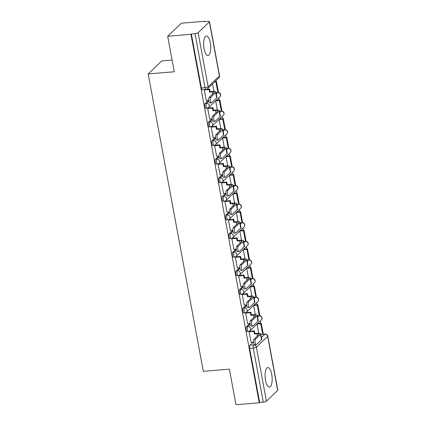 <?xml version="1.0" encoding="UTF-8"?>
<svg xmlns="http://www.w3.org/2000/svg" width="426" height="426" viewBox="0 0 426 426"><rect width="100%" height="100%" fill="white"/><g stroke="black" fill="none" stroke-linecap="round" stroke-linejoin="round"><path stroke-width="0.64" d="M271.724 374.342A9.787 3.472 85.3 0 0 267.821 367.547A9.787 3.472 85.3 0 0 265.515 380.264A9.787 3.472 85.3 0 0 269.424 387.058A9.787 3.472 85.3 0 0 271.724 374.342M210.284 42.845A9.787 3.472 85.3 0 0 206.381 36.05A9.787 3.472 85.3 0 0 204.075 48.766A9.787 3.472 85.3 0 0 207.984 55.561A9.787 3.472 85.3 0 0 210.284 42.845M249.774 323.568L246.547 326.646A2.508 0.889 85.3 0 0 246.191 329.788A2.508 0.889 85.3 0 0 247.192 331.529L248.48 331.428A2.508 0.889 -94.7 0 1 247.479 329.681A2.508 0.889 -94.7 0 1 247.831 326.54L250.179 324.298M246.329 304.963L243.097 308.041A2.508 0.889 85.3 0 0 242.745 311.188A2.508 0.889 85.3 0 0 243.747 312.929L245.03 312.822A2.508 0.889 -94.7 0 1 244.029 311.081A2.508 0.889 -94.7 0 1 244.386 307.939L246.734 305.698M242.879 286.363L239.652 289.44A2.508 0.889 85.3 0 0 239.295 292.587A2.508 0.889 85.3 0 0 240.296 294.329L241.585 294.222A2.508 0.889 -94.7 0 1 240.583 292.481A2.508 0.889 -94.7 0 1 240.935 289.334L243.283 287.097M239.433 267.757L236.201 270.84A2.508 0.889 85.3 0 0 235.85 273.982A2.508 0.889 85.3 0 0 236.851 275.723L238.139 275.622A2.508 0.889 -94.7 0 1 237.133 273.875A2.508 0.889 -94.7 0 1 237.49 270.734L239.838 268.492M235.983 249.157L232.756 252.235A2.508 0.889 85.3 0 0 232.399 255.382A2.508 0.889 85.3 0 0 233.405 257.123L234.689 257.016A2.508 0.889 -94.7 0 1 233.688 255.275A2.508 0.889 -94.7 0 1 234.044 252.133L236.387 249.892M232.537 230.557L229.305 233.634A2.508 0.889 85.3 0 0 228.954 236.781A2.508 0.889 85.3 0 0 229.955 238.523L231.243 238.416A2.508 0.889 -94.7 0 1 230.242 236.675A2.508 0.889 -94.7 0 1 230.594 233.528L232.942 231.291M229.087 211.951L225.86 215.034A2.508 0.889 85.3 0 0 225.508 218.176A2.508 0.889 85.3 0 0 226.51 219.917L227.793 219.816A2.508 0.889 -94.7 0 1 226.792 218.069A2.508 0.889 -94.7 0 1 227.149 214.928L229.497 212.686M225.642 193.351L222.415 196.429A2.508 0.889 85.3 0 0 222.058 199.576A2.508 0.889 85.3 0 0 223.059 201.317L224.348 201.21A2.508 0.889 -94.7 0 1 223.346 199.469A2.508 0.889 -94.7 0 1 223.698 196.327L226.046 194.086M222.191 174.751L218.964 177.828A2.508 0.889 85.3 0 0 218.613 180.975A2.508 0.889 85.3 0 0 219.614 182.717L220.897 182.61A2.508 0.889 -94.7 0 1 219.896 180.869A2.508 0.889 -94.7 0 1 220.253 177.722L222.601 175.485M218.746 156.145L215.519 159.228A2.508 0.889 85.3 0 0 215.162 162.37A2.508 0.889 85.3 0 0 216.163 164.111L217.452 164.01A2.508 0.889 -94.7 0 1 216.451 162.263A2.508 0.889 -94.7 0 1 216.802 159.122L219.15 156.88M215.3 137.545L212.068 140.623A2.508 0.889 85.3 0 0 211.717 143.77A2.508 0.889 85.3 0 0 212.718 145.511L214.001 145.404A2.508 0.889 -94.7 0 1 213 143.663A2.508 0.889 -94.7 0 1 213.357 140.521L215.705 138.28M211.85 118.945L208.623 122.022A2.508 0.889 85.3 0 0 208.266 125.169A2.508 0.889 85.3 0 0 209.267 126.911L210.556 126.804A2.508 0.889 -94.7 0 1 209.555 125.063A2.508 0.889 -94.7 0 1 209.906 121.916L212.255 119.679M208.405 100.339L205.172 103.422A2.508 0.889 85.3 0 0 204.821 106.564A2.508 0.889 85.3 0 0 205.822 108.305L207.111 108.204A2.508 0.889 -94.7 0 1 206.104 106.457A2.508 0.889 -94.7 0 1 206.461 103.316L208.809 101.074M260.595 323.329L260.174 321.044M257.15 304.723L256.724 302.444M253.699 286.123L253.278 283.838M250.254 267.523L249.828 265.238M246.803 248.917L246.382 246.638M243.358 230.317L242.937 228.032M239.913 211.717L239.487 209.432M236.462 193.111L236.041 190.832M233.017 174.511L232.591 172.226M229.566 155.911L229.145 153.626M226.121 137.305L225.695 135.026M222.67 118.705L222.25 116.42M219.225 100.099L218.799 97.82M215.774 81.499L215.673 80.951M204.682 21.641L204.618 21.3L204.219 21.678L207.845 21.38A2.508 0.644 -10.5 0 1 209.517 21.683A2.508 0.644 -10.5 0 1 209.39 21.95L198.122 32.695L208.133 86.712L219.401 75.966L209.39 21.95M172.099 60.045L161.848 60.886L148.189 73.911L174.271 71.77L167.69 36.237L190.96 34.325L259.253 402.788L235.977 404.7L229.39 369.166L203.309 371.307L148.189 73.911M167.69 36.237L181.343 23.212L204.618 21.3M277.677 390.413L267.666 336.396A2.508 0.644 -10.5 0 0 267.8 336.13L277.811 390.147A2.508 0.644 169.5 0 1 277.677 390.413L266.41 401.159A2.508 0.644 169.5 0 1 263.279 402.112L259.652 402.41L249.641 348.393A2.508 0.889 -94.7 0 1 249.993 345.246L253.225 342.169M260.92 334.825L261.26 334.501A2.508 0.889 85.3 0 0 261.26 334.501L264.887 334.202A2.508 0.889 -94.7 0 1 265.126 334.085L262.826 334.272M259.652 402.41L259.253 402.788M191.359 33.947L201.37 87.964A2.508 0.889 85.3 0 0 202.371 89.705L205.998 89.407A2.508 0.889 -94.7 0 1 204.997 87.665L194.986 33.649L191.359 33.947L190.96 34.325M194.986 33.649A2.508 0.644 -10.5 0 0 198.122 32.695M204.592 89.524L204.251 89.849L206.312 100.515M216.27 100.344L215.662 100.855L217.356 109.993M208.319 108.007L207.702 108.449L209.757 119.115M219.72 118.945L219.108 119.456L220.801 128.593M211.77 126.613L211.147 127.049L213.208 137.715M223.165 137.55L222.558 138.056L224.252 147.199M215.215 145.213L214.592 145.655L216.653 156.321M226.611 156.15L226.004 156.661L227.697 165.799M218.66 163.813L218.043 164.255L220.098 174.921M230.061 174.751L229.454 175.262L231.148 184.399M222.111 182.419L221.488 182.855L223.549 193.521M233.507 193.356L232.9 193.867L234.593 203.005M225.556 201.019L224.939 201.461L226.994 212.127M236.957 211.956L236.35 212.468L238.043 221.605M229.007 219.619L228.384 220.061L230.445 230.727M240.402 230.557L239.795 231.068L241.489 240.205M232.452 238.225L231.835 238.661L233.89 249.327M243.853 249.162L243.246 249.673L244.939 258.811M235.903 256.825L235.28 257.267L237.341 267.933M247.298 267.762L246.691 268.274L248.385 277.411M239.348 275.425L238.73 275.867L240.786 286.533M250.749 286.363L250.137 286.874L251.835 296.011M242.799 294.031L242.176 294.467L244.236 305.133M254.194 304.968L253.587 305.479L255.28 314.617M246.244 312.631L245.621 313.073L247.682 323.739M257.645 323.568L257.032 324.079L258.726 333.217M249.695 331.231L249.072 331.673L251.132 342.339M257.469 316.225L257.815 315.9A2.508 0.889 85.3 0 0 257.815 315.9L259.099 315.794A2.508 0.889 -94.7 0 1 259.104 315.788M254.024 297.625L254.365 297.295A2.508 0.889 85.3 0 0 254.365 297.295L255.653 297.188A2.508 0.889 -94.7 0 1 255.659 297.188L254.2 298.578M250.573 279.019L250.919 278.695A2.508 0.889 85.3 0 0 250.919 278.695L252.203 278.588A2.508 0.889 -94.7 0 1 252.208 278.583M247.128 260.419L247.469 260.094A2.508 0.889 85.3 0 0 247.469 260.094L248.757 259.988A2.508 0.889 -94.7 0 1 248.763 259.982L247.304 261.372M243.677 241.819L244.023 241.489A2.508 0.889 85.3 0 0 244.023 241.489L245.312 241.382L243.858 242.772M240.232 223.213L240.573 222.889A2.508 0.889 85.3 0 0 240.573 222.889L241.861 222.782A2.508 0.889 -94.7 0 1 241.867 222.777L240.408 224.167M236.787 204.613L237.128 204.288A2.508 0.889 85.3 0 0 237.128 204.288L238.416 204.182A2.508 0.889 -94.7 0 1 238.416 204.176L236.962 205.566M233.336 186.013L234.966 185.576A2.508 0.889 -94.7 0 1 234.971 185.576L233.512 186.966M229.891 167.407L230.232 167.083A2.508 0.889 85.3 0 0 230.232 167.083L231.52 166.976A2.508 0.889 -94.7 0 1 231.52 166.971L230.067 168.361M226.44 148.807L226.786 148.482A2.508 0.889 85.3 0 0 226.786 148.482L228.07 148.376A2.508 0.889 -94.7 0 1 228.075 148.37L226.616 149.76M222.995 130.207L223.336 129.877A2.508 0.889 85.3 0 0 223.336 129.877L224.624 129.77A2.508 0.889 -94.7 0 1 224.63 129.77L223.171 131.16M219.544 111.601L219.891 111.277A2.508 0.889 85.3 0 0 219.891 111.277L221.174 111.17A2.508 0.889 -94.7 0 1 221.179 111.165L219.72 112.555M216.099 93.001L216.44 92.676A2.508 0.889 85.3 0 0 216.44 92.676L217.729 92.57A2.508 0.889 -94.7 0 1 217.734 92.564L216.275 93.954M212.531 83.949L213.911 91.393M211.434 102.799L209.911 102.922A2.822 1.001 -94.7 0 1 208.724 100.579A2.822 1.001 -94.7 0 1 209.182 97.426L210.705 97.298A2.822 1.001 85.3 0 0 210.247 100.456A2.822 1.001 85.3 0 0 211.434 102.799A2.822 1.001 85.3 0 0 211.701 102.666L216.658 97.937A5.021 1.294 -10.5 0 0 216.914 97.405L215.918 92.043A5.021 1.294 -10.5 0 0 212.574 91.436L210.061 91.643L209.576 89.018L206.669 89.258M206.232 100.52L208.697 100.318M210.061 91.643L209.544 92.138L212.057 91.931A3.387 0.873 169.5 0 1 214.315 92.335A3.387 0.873 169.5 0 1 214.14 92.698L209.182 97.426M209.544 92.138L209.06 89.513L209.576 89.018M204.262 89.907L209.06 89.513M216.041 92.703L217.899 92.549L218.416 92.059L216.451 81.446L215.034 81.563M217.899 92.549L215.929 81.936L216.451 81.446M214.518 82.053L215.929 81.936M210.705 97.298L215.662 92.57A5.021 1.294 -10.5 0 0 215.918 92.043M214.88 121.399L213.362 121.522A2.822 1.001 -94.7 0 1 212.175 119.184A2.822 1.001 -94.7 0 1 212.633 116.026L214.15 115.899A2.822 1.001 85.3 0 0 213.692 119.056A2.822 1.001 85.3 0 0 214.88 121.399A2.822 1.001 85.3 0 0 215.146 121.266L220.104 116.538A5.021 1.294 -10.5 0 0 220.364 116.01L219.369 110.643A5.021 1.294 -10.5 0 0 216.025 110.041L213.511 110.243L213.021 107.624L208.149 108.023M209.677 119.12L212.143 118.918M213.511 110.243L212.989 110.739L215.508 110.531A3.387 0.873 169.5 0 1 217.766 110.941A3.387 0.873 169.5 0 1 217.59 111.298L212.633 116.026M212.989 110.739L212.505 108.113L213.021 107.624M207.712 108.508L212.505 108.113M219.491 111.303L221.344 111.154L221.861 110.659L219.896 100.046L216.19 100.35M221.344 111.154L219.379 100.541L219.896 100.046M215.673 100.845L219.379 100.541M214.15 115.899L219.108 111.175A5.021 1.294 -10.5 0 0 219.369 110.643M218.33 140L216.807 140.127A2.822 1.001 -94.7 0 1 215.62 137.784A2.822 1.001 -94.7 0 1 216.078 134.627L217.601 134.504A2.822 1.001 85.3 0 0 217.143 137.657A2.822 1.001 85.3 0 0 218.33 140A2.822 1.001 85.3 0 0 218.597 139.872L223.554 135.143A5.021 1.294 -10.5 0 0 223.81 134.611L222.814 129.243A5.021 1.294 -10.5 0 0 219.47 128.641L216.956 128.849L216.472 126.224L211.594 126.623M213.122 137.726L215.593 137.523M216.956 128.849L216.44 129.339L218.953 129.137A3.387 0.873 169.5 0 1 221.211 129.541A3.387 0.873 169.5 0 1 221.035 129.898L216.078 134.627M216.44 129.339L215.955 126.719L216.472 126.224M211.158 127.113L215.955 126.719M222.936 129.909L224.795 129.754L225.311 129.259L223.341 118.646L219.635 118.955M224.795 129.754L222.825 119.142L223.341 118.646M219.118 119.445L222.825 119.142M217.601 134.504L222.558 129.776A5.021 1.294 -10.5 0 0 222.814 129.243M221.776 158.605L220.258 158.728A2.822 1.001 -94.7 0 1 219.07 156.385A2.822 1.001 -94.7 0 1 219.528 153.232L221.046 153.104A2.822 1.001 85.3 0 0 220.588 156.262A2.822 1.001 85.3 0 0 221.776 158.605A2.822 1.001 85.3 0 0 222.042 158.472L226.999 153.743A5.021 1.294 -10.5 0 0 227.255 153.211L226.265 147.849A5.021 1.294 -10.5 0 0 222.92 147.242L220.407 147.449L219.917 144.824L215.045 145.229M216.573 156.326L219.039 156.124M220.407 147.449L219.885 147.944L222.404 147.737A3.387 0.873 169.5 0 1 224.656 148.141A3.387 0.873 169.5 0 1 224.486 148.504L219.528 153.232M219.885 147.944L219.401 145.319L219.917 144.824M214.603 145.713L219.401 145.319M226.387 148.509L228.24 148.36L228.757 147.865L226.792 137.252L223.086 137.555M228.24 148.36L226.275 137.747L226.792 137.252M222.569 138.051L226.275 137.747M221.046 153.104L226.004 148.376A5.021 1.294 -10.5 0 0 226.265 147.849M225.226 177.205L223.703 177.328A2.822 1.001 -94.7 0 1 222.516 174.99A2.822 1.001 -94.7 0 1 222.974 171.832L224.497 171.71A2.822 1.001 85.3 0 0 224.039 174.862A2.822 1.001 85.3 0 0 225.226 177.205A2.822 1.001 85.3 0 0 225.492 177.072L230.445 172.344A5.021 1.294 -10.5 0 0 230.706 171.816L229.71 166.449A5.021 1.294 -10.5 0 0 226.366 165.847L223.852 166.049L223.368 163.43L218.49 163.829M220.018 174.926L222.484 174.724M223.852 166.049L223.336 166.545L225.849 166.337A3.387 0.873 169.5 0 1 228.107 166.747A3.387 0.873 169.5 0 1 227.931 167.104L222.974 171.832M223.336 166.545L222.846 163.919L223.368 163.43M218.053 164.314L222.846 163.919M229.832 167.109L231.691 166.96L232.207 166.465L230.237 155.852L226.531 156.156M231.691 166.96L229.72 156.347L230.237 155.852M226.014 156.651L229.72 156.347M224.497 171.71L229.454 166.981A5.021 1.294 -10.5 0 0 229.71 166.449M228.671 195.806L227.154 195.933A2.822 1.001 -94.7 0 1 225.966 193.59A2.822 1.001 -94.7 0 1 226.424 190.433L227.942 190.31A2.822 1.001 85.3 0 0 227.484 193.463A2.822 1.001 85.3 0 0 228.671 195.806A2.822 1.001 85.3 0 0 228.938 195.678L233.895 190.949A5.021 1.294 -10.5 0 0 234.151 190.417L233.16 185.049A5.021 1.294 -10.5 0 0 229.816 184.447L227.298 184.655L226.813 182.03L221.935 182.429M223.469 193.532L225.934 193.329M227.298 184.655L226.781 185.145L229.294 184.943A3.387 0.873 169.5 0 1 231.552 185.347A3.387 0.873 169.5 0 1 231.382 185.704L226.424 190.433M226.781 185.145L226.297 182.525L226.813 182.03M221.499 182.919L226.297 182.525M233.283 185.715L235.136 185.56L235.653 185.065L233.688 174.452L229.981 174.761M235.136 185.56L233.171 174.948L233.688 174.452M229.465 175.251L233.171 174.948M227.942 190.31L232.9 185.582A5.021 1.294 -10.5 0 0 233.16 185.049M232.122 214.411L230.599 214.534A2.822 1.001 -94.7 0 1 229.412 212.191A2.822 1.001 -94.7 0 1 229.87 209.038L231.393 208.91A2.822 1.001 85.3 0 0 230.935 212.068A2.822 1.001 85.3 0 0 232.122 214.411A2.822 1.001 85.3 0 0 232.388 214.278L237.341 209.549A5.021 1.294 -10.5 0 0 237.601 209.017L236.606 203.655A5.021 1.294 -10.5 0 0 233.262 203.048L230.748 203.255L230.264 200.63L225.386 201.035M226.914 212.132L229.38 211.93M230.748 203.255L230.232 203.75L232.745 203.543A3.387 0.873 169.5 0 1 235.003 203.947A3.387 0.873 169.5 0 1 234.827 204.31L229.87 209.038M230.232 203.75L229.742 201.125L230.264 200.63M224.949 201.519L229.742 201.125M236.728 204.315L238.581 204.166L239.103 203.671L237.133 193.058L233.427 193.361M238.581 204.166L236.616 193.553L237.133 193.058M232.91 193.857L236.616 193.553M231.393 208.91L236.35 204.182A5.021 1.294 -10.5 0 0 236.606 203.655M235.567 233.011L234.044 233.134A2.822 1.001 -94.7 0 1 232.857 230.796A2.822 1.001 -94.7 0 1 233.32 227.638L234.838 227.516A2.822 1.001 85.3 0 0 234.38 230.668A2.822 1.001 85.3 0 0 235.567 233.011A2.822 1.001 85.3 0 0 235.834 232.878L240.791 228.15A5.021 1.294 -10.5 0 0 241.047 227.622L240.056 222.255A5.021 1.294 -10.5 0 0 236.712 221.653L234.194 221.855L233.709 219.236L228.831 219.635M230.365 230.732L232.83 230.53M234.194 221.855L233.677 222.351L236.19 222.143A3.387 0.873 169.5 0 1 238.448 222.553A3.387 0.873 169.5 0 1 238.278 222.91L233.32 227.638M233.677 222.351L233.192 219.725L233.709 219.236M228.395 220.12L233.192 219.725M240.179 222.915L242.032 222.766L242.548 222.271L240.583 211.658L236.877 211.962M242.032 222.766L240.067 212.153L240.583 211.658M236.361 212.457L240.067 212.153M234.838 227.516L239.795 222.787A5.021 1.294 -10.5 0 0 240.056 222.255M239.013 251.612L237.495 251.739A2.822 1.001 -94.7 0 1 236.308 249.396A2.822 1.001 -94.7 0 1 236.765 246.239L238.288 246.116A2.822 1.001 85.3 0 0 237.825 249.269A2.822 1.001 85.3 0 0 239.013 251.612A2.822 1.001 85.3 0 0 239.279 251.484L244.236 246.755A5.021 1.294 -10.5 0 0 244.497 246.223L243.502 240.855A5.021 1.294 -10.5 0 0 240.157 240.253L237.644 240.461L237.154 237.836L232.282 238.235M233.81 249.338L236.276 249.135M237.644 240.461L237.128 240.951L239.641 240.749A3.387 0.873 169.5 0 1 241.899 241.153A3.387 0.873 169.5 0 1 241.723 241.51L236.765 246.239M237.128 240.951L236.638 238.331L237.154 237.836M231.845 238.725L236.638 238.331M243.624 241.521L245.477 241.366L245.999 240.871L244.029 230.258L240.323 230.567M245.477 241.366L243.512 230.754L244.029 230.258M239.806 231.057L243.512 230.754M238.288 246.116L243.246 241.388A5.021 1.294 -10.5 0 0 243.502 240.855M242.463 270.217L240.94 270.34A2.822 1.001 -94.7 0 1 239.753 267.997A2.822 1.001 -94.7 0 1 240.216 264.844L241.734 264.716A2.822 1.001 85.3 0 0 241.276 267.874A2.822 1.001 85.3 0 0 242.463 270.217A2.822 1.001 85.3 0 0 242.729 270.084L247.687 265.355A5.021 1.294 -10.5 0 0 247.943 264.823L246.947 259.461A5.021 1.294 -10.5 0 0 243.603 258.854L241.089 259.061L240.605 256.436L235.727 256.841M237.261 267.938L239.726 267.736M241.089 259.061L240.573 259.556L243.086 259.349A3.387 0.873 169.5 0 1 245.344 259.759A3.387 0.873 169.5 0 1 245.168 260.116L240.216 264.844M240.573 259.556L240.088 256.931L240.605 256.436M235.29 257.325L240.088 256.931M247.075 260.121L248.928 259.972L249.444 259.477L247.479 248.864L243.773 249.167M248.928 259.972L246.958 249.359L247.479 248.864M243.251 249.663L246.958 249.359M241.734 264.716L246.691 259.988A5.021 1.294 -10.5 0 0 246.947 259.461M245.909 288.817L244.391 288.94A2.822 1.001 -94.7 0 1 243.203 286.602A2.822 1.001 -94.7 0 1 243.661 283.444L245.184 283.322A2.822 1.001 85.3 0 0 244.721 286.474A2.822 1.001 85.3 0 0 245.909 288.817A2.822 1.001 85.3 0 0 246.175 288.684L251.132 283.956A5.021 1.294 -10.5 0 0 251.393 283.428L250.397 278.061A5.021 1.294 -10.5 0 0 247.053 277.459L244.54 277.661L244.05 275.042L239.178 275.441M240.706 286.538L243.171 286.336M244.54 277.661L244.023 278.157L246.537 277.949A3.387 0.873 169.5 0 1 248.795 278.359A3.387 0.873 169.5 0 1 248.619 278.716L243.661 283.444M244.023 278.157L243.534 275.531L244.05 275.042M238.741 275.926L243.534 275.531M250.52 278.721L252.373 278.572L252.89 278.077L250.925 267.464L247.218 267.768M252.373 278.572L250.408 267.959L250.925 267.464M246.702 268.263L250.408 267.959M245.184 283.322L250.137 278.593A5.021 1.294 -10.5 0 0 250.397 278.061M249.359 307.418L247.836 307.545A2.822 1.001 -94.7 0 1 246.649 305.202A2.822 1.001 -94.7 0 1 247.107 302.045L248.63 301.922A2.822 1.001 85.3 0 0 248.172 305.08A2.822 1.001 85.3 0 0 249.359 307.418A2.822 1.001 85.3 0 0 249.625 307.29L254.583 302.561A5.021 1.294 -10.5 0 0 254.839 302.029L253.843 296.661A5.021 1.294 -10.5 0 0 250.499 296.059L247.985 296.267L247.501 293.642L242.623 294.041M244.151 305.144L246.622 304.941M247.985 296.267L247.469 296.757L249.982 296.555A3.387 0.873 169.5 0 1 252.24 296.959A3.387 0.873 169.5 0 1 252.064 297.316L247.107 302.045M247.469 296.757L246.984 294.137L247.501 293.642M242.186 294.531L246.984 294.137M253.965 297.327L255.824 297.172L256.34 296.682L254.375 286.07L250.669 286.373M255.824 297.172L253.853 286.56L254.375 286.07M250.147 286.863L253.853 286.56M248.63 301.922L253.587 297.194A5.021 1.294 -10.5 0 0 253.843 296.661M252.804 326.023L251.287 326.146A2.822 1.001 -94.7 0 1 250.099 323.803A2.822 1.001 -94.7 0 1 250.557 320.65L252.075 320.522A2.822 1.001 85.3 0 0 251.617 323.68A2.822 1.001 85.3 0 0 252.804 326.023A2.822 1.001 85.3 0 0 253.071 325.89L258.028 321.161A5.021 1.294 -10.5 0 0 258.289 320.629L257.293 315.267A5.021 1.294 -10.5 0 0 253.949 314.66L251.436 314.867L250.946 312.242L246.074 312.647M247.602 323.744L250.067 323.542M251.436 314.867L250.914 315.362L253.433 315.155A3.387 0.873 169.5 0 1 255.691 315.565A3.387 0.873 169.5 0 1 255.515 315.922L250.557 320.65M250.914 315.362L250.429 312.737L250.946 312.242M245.637 313.131L250.429 312.737M257.416 315.927L259.269 315.778L259.785 315.283L257.821 304.67L254.114 304.973M259.269 315.778L257.304 305.165L257.821 304.67M253.598 305.469L257.304 305.165M252.075 320.522L257.032 315.794A5.021 1.294 -10.5 0 0 257.293 315.267M256.255 344.623L254.732 344.746A2.822 1.001 -94.7 0 1 253.545 342.408A2.822 1.001 -94.7 0 1 254.002 339.25L255.525 339.128A2.822 1.001 85.3 0 0 255.067 342.28A2.822 1.001 85.3 0 0 256.255 344.623A2.822 1.001 85.3 0 0 256.521 344.49L261.479 339.762A5.021 1.294 -10.5 0 0 261.734 339.234L260.739 333.867A5.021 1.294 -10.5 0 0 257.395 333.265L254.881 333.467L254.397 330.848L249.519 331.247M251.047 342.344L253.513 342.142M254.881 333.467L254.365 333.963L256.878 333.755A3.387 0.873 169.5 0 1 259.136 334.165A3.387 0.873 169.5 0 1 258.96 334.522L254.002 339.25M254.365 333.963L253.88 331.337L254.397 330.848M249.082 331.732L253.88 331.337M260.861 334.527L262.72 334.378L263.236 333.883L261.266 323.27L257.56 323.574M262.72 334.378L260.749 323.765L261.266 323.27M257.043 324.069L260.749 323.765M255.525 339.128L260.483 334.399A5.021 1.294 -10.5 0 0 260.739 333.867M246.547 326.646L247.831 326.54A2.508 2.258 46.4 0 1 250.616 328.734A2.508 2.258 -133.6 0 1 250.009 330.741L261.276 319.995A2.508 2.258 -133.6 0 0 259.099 315.794L257.645 317.178M243.097 308.041L244.386 307.939A2.508 2.258 46.4 0 1 247.165 310.128A2.508 2.258 -133.6 0 1 246.558 312.141L257.826 301.39A2.508 2.258 -133.6 0 0 255.653 297.188M239.652 289.44L240.935 289.334A2.508 2.258 46.4 0 1 243.72 291.528A2.508 2.258 -133.6 0 1 243.113 293.535L254.381 282.789A2.508 2.258 -133.6 0 0 252.203 278.588L250.754 279.973M236.201 270.84L237.49 270.734A2.508 2.258 46.4 0 1 240.269 272.928A2.508 2.258 -133.6 0 1 239.662 274.935L250.93 264.189A2.508 2.258 -133.6 0 0 248.757 259.988M232.756 252.235L234.044 252.133A2.508 2.258 46.4 0 1 236.824 254.322A2.508 2.258 -133.6 0 1 236.217 256.335L247.485 245.584A2.508 2.258 -133.6 0 0 245.312 241.382M229.305 233.634L230.594 233.528A2.508 2.258 46.4 0 1 233.373 235.722A2.508 2.258 -133.6 0 1 232.766 237.729L244.034 226.983A2.508 2.258 -133.6 0 0 241.861 222.782M225.86 215.034L227.149 214.928A2.508 2.258 46.4 0 1 229.928 217.122A2.508 2.258 -133.6 0 1 229.321 219.129L240.589 208.383A2.508 2.258 -133.6 0 0 238.416 204.182M222.415 196.429L223.698 196.327A2.508 2.258 46.4 0 1 226.478 198.516A2.508 2.258 -133.6 0 1 225.876 200.529L237.144 189.778A2.508 2.258 -133.6 0 0 234.966 185.576M218.964 177.828L220.253 177.722A2.508 2.258 46.4 0 1 223.032 179.916A2.508 2.258 -133.6 0 1 222.425 181.923L233.693 171.177A2.508 2.258 -133.6 0 0 231.52 166.976M215.519 159.228L216.802 159.122A2.508 2.258 46.4 0 1 219.587 161.316A2.508 2.258 -133.6 0 1 218.98 163.323L230.248 152.577A2.508 2.258 -133.6 0 0 228.07 148.376M212.068 140.623L213.357 140.521A2.508 2.258 46.4 0 1 216.136 142.71A2.508 2.258 -133.6 0 1 215.529 144.723L226.797 133.972A2.508 2.258 -133.6 0 0 224.624 129.77M208.623 122.022L209.906 121.916A2.508 2.258 46.4 0 1 212.691 124.11A2.508 2.258 -133.6 0 1 212.084 126.117L223.352 115.371A2.508 2.258 -133.6 0 0 221.174 111.17M205.172 103.422L206.461 103.316A2.508 2.258 46.4 0 1 209.241 105.51A2.508 2.258 -133.6 0 1 208.633 107.517L219.901 96.771A2.508 2.258 -133.6 0 0 217.729 92.57M249.993 345.246L253.619 344.948L254.194 344.4M261.415 337.514L264.887 334.202A2.508 2.258 -133.6 0 1 267.666 336.396L256.399 347.142L266.41 401.159M201.37 87.964L204.997 87.665A2.508 0.644 169.5 0 0 208.133 86.712A2.508 2.258 46.4 0 1 207.526 88.72L218.794 77.974A2.508 2.508 0 0 0 219.528 75.7L209.517 21.683M249.641 348.393L253.268 348.095A2.508 0.889 -94.7 0 1 253.619 344.948A2.508 2.258 -133.6 0 1 256.399 347.142A2.508 0.644 169.5 0 1 253.268 348.095L263.279 402.112M219.528 75.7A2.508 0.644 -10.5 0 1 219.401 75.966A2.508 2.258 46.4 0 1 218.794 77.974M212.057 91.931L212.494 94.268M215.662 92.57L216.658 97.937M215.508 110.531L215.939 112.869M219.108 111.175L220.104 116.538M218.953 129.137L219.39 131.474M222.558 129.776L223.554 135.143M222.404 147.737L222.835 150.074M226.004 148.376L226.999 153.743M225.849 166.337L226.281 168.68M229.454 166.981L230.445 172.344M229.294 184.943L229.731 187.28M232.9 185.582L233.895 190.949M232.745 203.543L233.176 205.88M236.35 204.182L237.341 209.549M236.19 222.143L236.627 224.486M239.795 222.787L240.791 228.15M239.641 240.749L240.072 243.086M243.246 241.388L244.236 246.755M243.086 259.349L243.523 261.686M246.691 259.988L247.687 265.355M246.537 277.949L246.968 280.292M250.137 278.593L251.132 283.956M249.982 296.555L250.419 298.892M253.587 297.194L254.583 302.561M253.433 315.155L253.864 317.492M257.032 315.794L258.028 321.161M256.878 333.755L257.315 336.098M260.483 334.399L261.479 339.762M219.901 96.771A2.508 2.508 0 0 0 218.005 92.447M207.111 108.204A2.508 2.508 0 0 0 208.633 107.517M223.352 115.371A2.508 2.508 0 0 0 221.451 111.053M210.556 126.804A2.508 2.508 0 0 0 212.084 126.117M226.797 133.972A2.508 2.508 0 0 0 224.901 129.653M214.001 145.404A2.508 2.508 0 0 0 215.529 144.723M230.248 152.577A2.508 2.508 0 0 0 228.347 148.253M217.452 164.01A2.508 2.508 0 0 0 218.98 163.323M233.693 171.177A2.508 2.508 0 0 0 231.797 166.859M220.897 182.61A2.508 2.508 0 0 0 222.425 181.923M237.144 189.778A2.508 2.508 0 0 0 235.243 185.459M224.348 201.21A2.508 2.508 0 0 0 225.876 200.529M240.589 208.383A2.508 2.508 0 0 0 238.693 204.059M227.793 219.816A2.508 2.508 0 0 0 229.321 219.129M244.034 226.983A2.508 2.508 0 0 0 242.138 222.665M231.243 238.416A2.508 2.508 0 0 0 232.766 237.729M247.485 245.584A2.508 2.508 0 0 0 245.589 241.265M234.689 257.016A2.508 2.508 0 0 0 236.217 256.335M250.93 264.189A2.508 2.508 0 0 0 249.034 259.865M238.139 275.622A2.508 2.508 0 0 0 239.662 274.935M254.381 282.789A2.508 2.508 0 0 0 252.485 278.471M241.585 294.222A2.508 2.508 0 0 0 243.113 293.535M257.826 301.39A2.508 2.508 0 0 0 255.93 297.071M245.03 312.822A2.508 2.508 0 0 0 246.558 312.141M261.276 319.995A2.508 2.508 0 0 0 259.375 315.671M248.48 331.428A2.508 2.508 0 0 0 250.009 330.741M267.8 336.13A2.508 2.508 0 0 0 265.126 334.085M205.998 89.407A2.508 2.508 0 0 0 207.526 88.72"/></g></svg>
